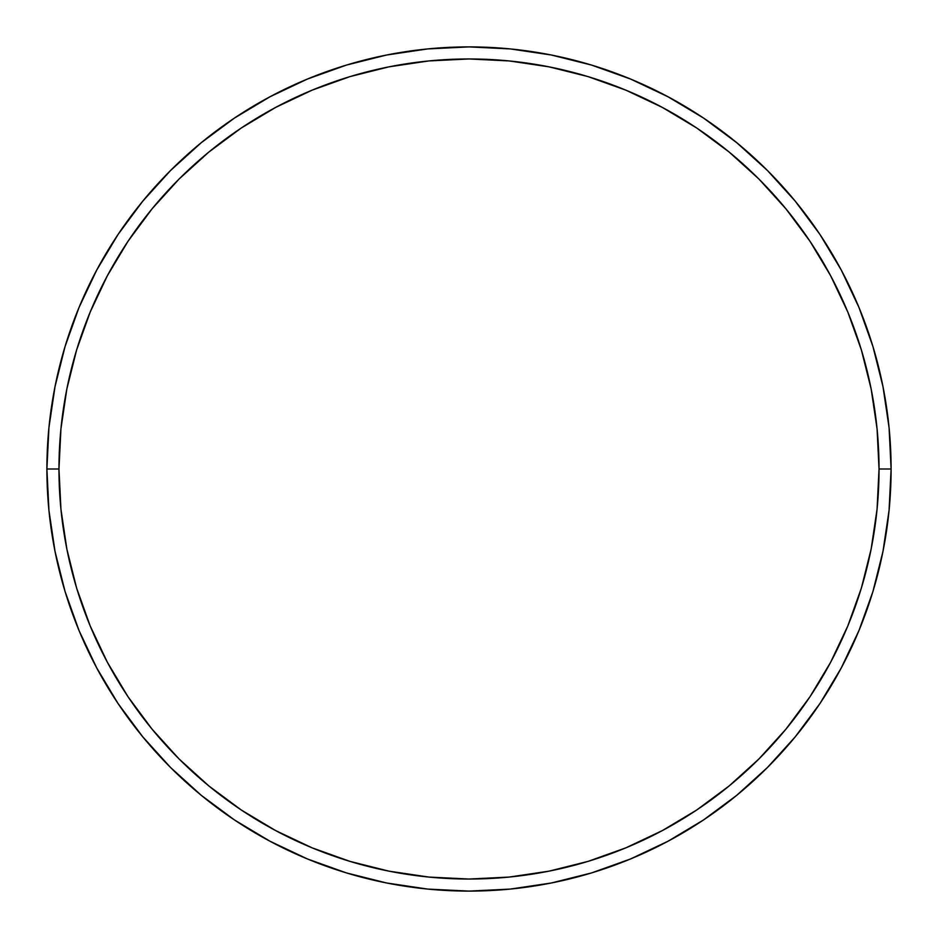 <?xml version="1.0" encoding="UTF-8"?>
<svg xmlns="http://www.w3.org/2000/svg" width="938" height="938" viewBox="0 0 938 938"><rect width="100%" height="100%" fill="white"/><g stroke="black" fill="none" stroke-linecap="round" stroke-linejoin="round"><path stroke-width="1.41" d="M46.9 469L58.965 469A410.035 410.035 0 0 1 469 58.965A410.035 410.035 0 0 1 879.035 469L891.1 469A422.1 422.1 0 0 0 469 46.9A422.1 422.1 0 0 0 46.9 469A422.1 422.1 0 0 1 469 46.9A422.1 422.1 0 0 1 891.1 469A422.1 422.1 0 0 1 469 891.1A422.1 422.1 0 0 1 46.9 469L48.928 427.622L55.014 386.655L65.074 346.474L79.027 307.465L96.743 270.027L118.036 234.488L142.717 201.224L170.528 170.528L201.224 142.717L234.488 118.036L270.027 96.743L307.465 79.027L346.474 65.074L386.655 55.014L427.622 48.928L469 46.9L510.378 48.928L551.345 55.014L591.526 65.074L630.535 79.027L667.973 96.743L703.512 118.036L736.776 142.717L767.472 170.528L795.283 201.224L819.964 234.488L841.257 270.027L858.974 307.465L872.926 346.474L882.986 386.655L889.072 427.622L891.1 469L889.072 510.378L882.986 551.345L872.926 591.526L858.974 630.535L841.257 667.973L819.964 703.512L795.283 736.776L767.472 767.472L736.776 795.283L703.512 819.964L667.973 841.257L630.535 858.974L591.526 872.926L551.345 882.986L510.378 889.072L469 891.1L427.622 889.072L386.655 882.986L346.474 872.926L307.465 858.974L270.027 841.257L234.488 819.964L201.224 795.283L170.528 767.472L142.717 736.776L118.036 703.512L96.743 667.973L79.027 630.535L65.074 591.526L55.014 551.345L48.928 510.378L46.9 469A422.1 422.1 0 0 0 469 891.1A422.1 422.1 0 0 0 891.1 469L879.035 469L877.065 428.807L871.156 389L861.389 349.968L847.823 312.084L830.622 275.713L809.94 241.195L785.962 208.869L758.948 179.052L729.131 152.038L696.805 128.06L662.287 107.378L625.916 90.177L588.032 76.611L549 66.844L509.193 60.935L469 58.965L428.807 60.935L389 66.844L349.968 76.611L312.084 90.177L275.713 107.378L241.195 128.06L208.869 152.038L179.052 179.052L152.038 208.869L128.06 241.195L107.378 275.713L90.177 312.084L76.611 349.968L66.844 389L60.935 428.807L58.965 469L60.935 509.193L66.844 549L76.611 588.032L90.177 625.916L107.378 662.287L128.06 696.805L152.038 729.131L179.052 758.948L208.869 785.962L241.195 809.94L275.713 830.622L312.084 847.823L349.968 861.389L389 871.156L428.807 877.065L469 879.035L509.193 877.065L549 871.156L588.032 861.389L625.916 847.823L662.287 830.622L696.805 809.94L729.131 785.962L758.948 758.948L785.962 729.131L809.94 696.805L830.622 662.287L847.823 625.916L861.389 588.032L871.156 549L877.065 509.193L879.035 469A410.035 410.035 0 0 1 469 879.035A410.035 410.035 0 0 1 58.965 469L46.9 469"/></g></svg>
